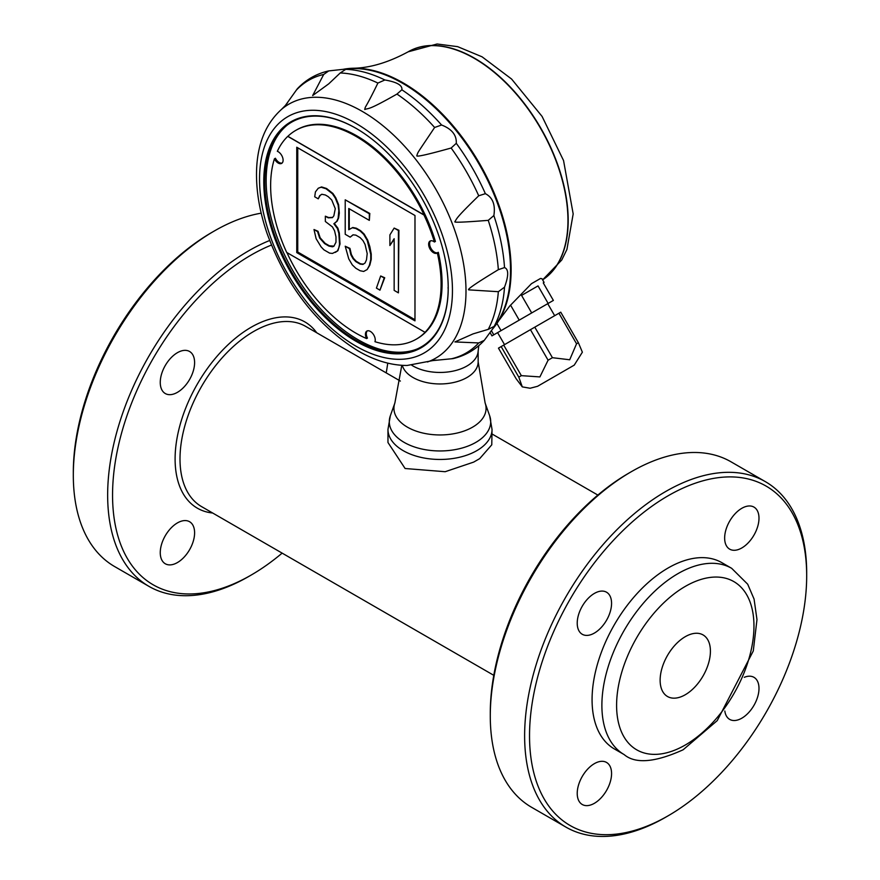 <?xml version="1.0" encoding="UTF-8"?>
<svg xmlns="http://www.w3.org/2000/svg" width="880" height="880" viewBox="0 0 880 880"><rect width="100%" height="100%" fill="white"/><g stroke="black" fill="none" stroke-linecap="round" stroke-linejoin="round"><path stroke-width="1.32" d="M387.97 429.418A52.03 30.041 180 0 0 420.09 457.171A52.03 30.041 180 0 0 476.795 450.659A52.03 30.041 180 0 0 492.03 429.418L491.777 444.807L479.677 458.645L473.66 462.11L445.17 471.713L405.108 468.512L387.97 442.508L387.97 429.418L390.324 415.8A50.71 29.282 -0 0 0 440 450.956A50.71 29.282 -0 0 0 489.676 415.8L485.133 403.007L478.159 361.922A38.159 22.033 -0 0 1 442.981 383.889A38.159 22.033 -0 0 1 402.303 365.354M400.378 381.073L305.624 326.359A104.06 60.082 120 0 0 253.594 331.518A104.06 60.082 120 0 0 185.603 423.214A104.06 60.082 120 0 0 201.564 506.605L493.79 675.323M685.278 636.68A35.552 20.526 -60 0 1 703.054 634.92A35.552 20.526 -60 0 1 703.054 675.972A35.552 20.526 -60 0 1 667.502 696.509A35.552 20.526 -60 0 1 662.046 668.008A35.552 20.526 -60 0 1 685.278 636.68M741.818 547.954A24.277 14.014 120 0 0 757.68 526.559A24.277 14.014 120 0 0 753.962 507.1A24.277 14.014 120 0 0 729.674 521.125A24.277 14.014 120 0 0 729.674 549.153A24.277 14.014 120 0 0 741.818 547.954M724.834 711.029A24.277 14.014 120 0 0 729.674 719.389A24.277 14.014 120 0 0 753.962 705.364A24.277 14.014 120 0 0 753.962 677.325A24.277 14.014 120 0 0 744.304 677.303M594.396 763.642A24.277 14.014 120 0 0 578.534 785.037A24.277 14.014 120 0 0 582.252 804.496A24.277 14.014 120 0 0 606.54 790.482A24.277 14.014 120 0 0 606.54 762.443A24.277 14.014 120 0 0 594.396 763.642M565.928 827.112L531.586 807.29A199.452 115.159 -60 0 1 490.281 715.979A199.452 115.159 -60 0 1 631.312 471.702A199.452 115.159 -60 0 1 731.038 461.824L765.38 481.657A199.452 115.159 120 0 0 665.654 491.535A199.452 115.159 120 0 0 535.359 667.293A199.452 115.159 120 0 0 565.928 827.112A199.452 115.159 120 0 0 665.654 817.234L668.107 815.815A195.987 113.157 120 0 0 806.685 575.795A195.987 113.157 120 0 0 668.107 495.781A195.987 113.157 120 0 0 529.529 735.812A195.987 113.157 120 0 0 668.107 815.815L665.654 817.234M631.312 471.702L628.859 473.121L631.312 471.702M490.281 715.979L490.281 713.152A195.987 113.157 -60 0 1 628.859 473.121M806.685 575.795L806.685 572.957A199.452 115.159 120 0 0 765.38 481.657M194.601 532.818A24.277 14.014 120 0 0 189.563 521.708A24.277 14.014 120 0 0 177.43 522.907A24.277 14.014 120 0 0 161.568 544.302A24.277 14.014 120 0 0 165.286 563.761A24.277 14.014 120 0 0 183.997 557.26A24.277 14.014 120 0 0 194.601 532.818M316.712 332.761A107.536 62.084 120 0 0 197.373 384.021A107.536 62.084 120 0 0 212.652 513.007M271.425 245.058A195.987 113.157 120 0 0 112.926 483.12A195.987 113.157 120 0 0 251.141 575.08L251.141 575.08A195.987 113.157 120 0 0 282.139 553.124M386.21 372.889A195.987 113.157 120 0 0 387.739 363.132M248.688 576.499L251.141 575.08L248.688 576.499A199.452 115.159 120 0 1 148.962 586.377A199.452 115.159 120 0 1 118.382 426.558A199.452 115.159 120 0 1 248.688 250.8A199.452 115.159 120 0 1 269.632 240.504M148.962 586.377L114.62 566.555A199.452 115.159 -60 0 1 73.315 475.244A199.452 115.159 -60 0 1 214.346 230.967A199.452 115.159 -60 0 1 261.195 213.169M214.346 230.967L211.893 232.386L214.346 230.967M73.315 475.244L73.315 472.417A195.987 113.157 -60 0 1 211.893 232.386M611.567 603.328A24.277 14.014 120 0 0 606.54 592.218A24.277 14.014 120 0 0 582.252 606.232A24.277 14.014 120 0 0 582.252 634.271A24.277 14.014 120 0 0 600.963 627.77A24.277 14.014 120 0 0 611.567 603.328M624.151 754.589L614.339 748.924A107.536 62.084 -60 0 1 597.861 662.761A107.536 62.084 -60 0 1 668.107 567.996A107.536 62.084 -60 0 1 721.875 562.672L731.687 568.337A107.536 62.084 120 0 0 677.919 573.661A107.536 62.084 120 0 0 607.673 668.426A107.536 62.084 120 0 0 624.151 754.589C635.327 764.093 654.984 762.487 683.122 749.782L717.233 720.621L753.28 650.969L756.976 619.597L754.072 599.082L747.703 584.221L731.687 568.337M286.913 252.571A120.538 69.597 -120 0 0 366.597 338.569A6.941 4.004 60 0 1 366.872 331.067A6.941 4.004 60 0 1 372.988 333.828A6.941 4.004 60 0 1 374.946 341.693A120.538 69.597 -120 0 0 416.262 339.185A120.538 69.597 -120 0 0 425.15 332.255L425.029 332.321A120.538 69.597 -120 0 0 437.316 252.879A6.941 4.004 60 0 1 437.019 253.088A6.941 4.004 60 0 1 430.078 249.084A6.941 4.004 60 0 1 430.078 241.065A6.941 4.004 60 0 1 434.423 242A120.538 69.597 -120 0 0 423.984 215.039L287.76 136.367A120.538 69.597 -120 0 0 277.332 151.294A6.941 4.004 60 0 1 282.546 157.256A6.941 4.004 60 0 1 281.666 163.383A6.941 4.004 60 0 1 274.428 158.818A120.538 69.597 -120 0 0 286.704 252.45L425.029 332.321M287.881 136.301L424.116 214.962A120.538 69.597 -120 0 0 295.724 130.405A120.538 69.597 -120 0 0 287.881 136.301L287.76 136.367M297.748 147.796L297.737 252.021L414.975 319.726M335.28 252.417L337.898 250.712L340.021 243.991L339.317 232.969L337.898 228.173L334.356 223.476L337.183 221.133L338.602 217.976L339.317 213.092L338.613 204.721L335.775 197.78L332.937 193.49L326.546 188.485L321.585 186.934L318.263 188.232L315.425 191.895L314.71 196.79L318.252 198.836L319.671 195.679L321.805 194.26L325.347 194.986L328.185 196.625L331.738 199.991L335.28 208.67L333.861 215.809L332.442 217.635L328.185 217.833L325.347 216.194L325.347 221.496L332.442 226.919L334.565 230.802L335.984 236.918L335.984 242.22L333.861 246.301L332.442 246.807L328.889 246.081L324.632 243.617L319.671 238.106L317.548 231.572L313.995 229.526L316.129 238.711L321.09 246.873L323.928 249.843L329.604 253.121L332.442 253.429L337.403 250.998L338.822 247.841L339.537 244.266L338.822 233.255L337.403 228.459L333.861 223.762L336.699 221.419L338.118 218.262L338.822 210.716L338.118 205.007L335.28 198.066L332.442 193.776L326.062 188.76L321.09 187.22L318.263 188.232M333.971 246.147L329.384 245.795L325.127 243.342L320.166 237.82L318.032 231.286L313.995 229.526M332.651 217.371L328.68 217.547L325.347 216.194M318.252 198.836L320.166 195.404L321.86 194.271M369.325 220.374L369.82 213.466L345.213 199.826L345.213 234.289L350.174 237.16L353.012 234.817L355.85 235.136L360.107 237.589L362.945 240.548L365.068 244.431L367.202 253.616L366.487 259.831L365.068 262.988L362.945 264.418L360.107 264.099L355.85 261.646L353.012 258.676L350.878 254.804L349.459 248.677L345.213 246.224L348.755 258.874L352.297 264.902L355.85 268.268L360.107 270.732L363.649 271.458L367.191 269.522L369.325 265.452L370.744 259.644L370.744 254.342L367.202 240.361L363.649 234.333L360.107 230.956L355.85 228.503L352.308 227.777L348.755 229.713L348.755 208.494L369.325 220.374L369.325 213.752L345.213 199.826M367.191 269.522L369.82 265.166L371.239 259.358L371.239 254.056L369.82 246.609L367.686 240.075L364.144 234.047L360.591 230.681L356.345 228.217L352.792 227.502L349.25 229.427L349.25 208.78M363.374 264.121L360.591 263.824L356.334 261.36L353.496 258.401L351.373 254.518L349.954 248.391L345.213 246.224M350.174 237.16L353.144 234.828M379.962 290.158L384.714 277.75L380.677 275.979L376.42 288.101L379.962 290.158L384.219 278.025L380.677 275.979M389.895 245.509L394.152 238.689L394.152 290.389L398.409 292.853L398.409 230.538L394.152 228.085L389.895 234.905L389.895 245.509L394.152 239.195M398.409 292.853L398.904 230.263L394.152 228.085M414.986 215.501L296.758 147.235L296.758 252.593L414.975 320.859L414.986 215.501M177.43 392.337A24.277 14.014 120 0 0 194.601 362.593A24.277 14.014 120 0 0 189.563 351.483A24.277 14.014 120 0 0 165.286 365.497A24.277 14.014 120 0 0 165.286 393.536A24.277 14.014 120 0 0 177.43 392.337M343.376 69.278A152.625 88.121 60 0 1 352.957 68.244A152.625 88.121 60 0 1 479.523 163.482A152.625 88.121 60 0 1 498.718 320.705L509.707 306.064L531.476 283.679L540.474 278.487L541.937 278.685L544.093 282.403L543.257 282.887L544.093 282.403M498.718 320.705A152.625 88.121 60 0 1 493.031 328.482M521.576 295.405L538.032 285.901L521.576 295.405L531.696 312.928L548.152 303.435L538.032 285.901M501.16 346.577L498.465 348.139L516.087 378.675L522.291 386.87L518.793 377.124L501.16 346.577L560.747 312.18L578.38 342.716L582.373 352.187L574.233 365.134L537.581 386.298L574.233 365.134M491.414 330.704L493.79 334.818L491.953 335.874L490.05 332.574M497.178 332.86L491.953 335.874M551.54 301.477L547.734 303.677L554.675 315.689M548.152 303.435L553.377 300.421L543.257 282.887M518.793 377.124L521.345 375.65L539.902 376.915L548.086 360.206L552.42 357.698L569.701 359.766L576.554 343.772L558.932 313.236M576.554 343.772L578.38 342.716M552.42 357.698L534.787 327.162M548.086 360.206L530.453 329.67M566.313 369.71L537.878 386.122L566.313 369.71M521.345 375.65L503.712 345.114M510.554 305.118L519.222 320.133L501.072 330.616L496.925 323.433M504.537 344.641L497.596 332.618L547.734 303.677M531.696 312.928L519.222 320.133M501.072 330.616L493.79 334.818M493.746 327.437L484.275 340.362L478.72 342.936L454.916 341.935L473.099 333.872L488.246 329.362L494.45 326.238L493.746 327.437L495.561 324.852A152.625 88.121 -120 0 0 494.197 194.876A152.625 88.121 -120 0 0 394.372 78.892A152.625 88.121 -120 0 0 347.787 68.893L344.641 69.168L346.027 69.168L340.219 72.974L328.735 83.842L312.664 95.557L323.708 74.448L328.713 70.917L344.641 69.168M347.38 68.937A152.625 88.121 60 0 1 455.928 130.339A152.625 88.121 60 0 1 510.521 270.193A152.625 88.121 60 0 1 495.319 325.182M282.128 163.031A6.941 4.004 60 0 1 275.407 158.246L274.428 158.818M434.423 242L435.402 241.439A120.538 69.597 -120 0 0 296.582 129.91L295.724 130.405M437.668 252.67A6.941 4.004 60 0 1 431.145 248.666A6.941 4.004 60 0 1 430.606 240.845M416.262 339.185L417.12 338.69A120.538 69.597 -120 0 0 438.295 252.307L437.316 252.879M367.323 330.869A6.941 4.004 -120 0 0 367.455 338.074L366.597 338.569M296.758 252.593L297.737 252.021M504.515 267.575C508.739 269.203 508.739 275.737 504.515 287.188L498.344 291.698L468.864 289.872C466.477 289.773 476.3 283.041 498.344 269.676L504.515 267.575A157.63 91.014 -120 0 0 493.867 215.556L488.246 220.352C464.64 222.222 453.519 222.673 454.916 221.694C457.094 217.998 456.621 217.327 478.72 195.778L485.375 193.677C492.723 197.472 495.55 204.765 493.867 215.556M441.584 125.015C451.803 128.964 456.698 135.069 456.291 143.308L451.143 148.016C427.449 154.627 416.009 157.179 416.801 155.683C418.319 151.25 416.911 154.022 434.621 127.479L441.584 125.015A157.63 91.014 -120 0 0 401.863 89.782L396.957 94.072C366.993 111.089 369.446 107.734 364.727 109.505C365.662 105.138 364.694 110.176 377.894 83.061L384.879 79.981C396.924 82.049 402.589 85.327 401.863 89.782M436.194 360.085L434.511 360.327M427.471 361.977A146.696 84.7 -120 0 0 460.064 247.709A146.696 84.7 -120 0 0 362.263 111.397A146.696 84.7 -120 0 0 281.589 109.307C265.804 123.497 257.455 143.792 256.575 170.192C255.97 190.113 259.457 211.156 267.025 233.31C286.385 285.956 316.756 325.16 358.149 350.933C374.847 360.602 391.171 365.453 407.11 365.475L432.718 360.602L453.024 358.622C465.289 355.729 475.706 349.635 484.275 340.362M286.539 104.027L287.595 102.696M328.713 70.917C316.393 73.7 305.91 79.673 297.264 88.847L285.406 105.446L281.589 109.307M356.235 128.447A129.734 74.899 -120 0 0 286.726 125.455A129.734 74.899 -120 0 0 273.174 230.769A129.734 74.899 -120 0 0 356.488 340.439A129.734 74.899 -120 0 0 416.053 349.459A129.734 74.899 -120 0 0 448.217 288.321L448.217 287.76M448.217 288.321A130.427 75.306 60 0 1 355.828 341.187A130.427 75.306 60 0 1 263.769 181.456A130.427 75.306 60 0 1 355.993 128.304A130.427 75.306 60 0 1 448.217 288.046L447.975 287.903M287.452 124.894A129.976 75.042 -120 0 0 274.846 230.571A129.976 75.042 -120 0 0 358.083 339.724A129.976 75.042 -120 0 0 416.9 349.096M411.807 365.266A38.159 22.033 -0 0 0 452.595 371.217A38.159 22.033 -0 0 0 478.071 351.879L478.786 345.664M685.278 745.019A97.119 56.078 120 0 0 744.755 591.723A97.119 56.078 120 0 0 625.801 660.396A97.119 56.078 120 0 0 685.278 745.019M352.957 68.244C369.831 68.035 388.234 62.568 408.144 51.821A132.385 76.439 -120 0 1 539.473 126.434A132.385 76.439 -120 0 1 542.608 279.851A132.385 76.439 -120 0 0 539.836 126.5A132.385 76.439 -120 0 0 408.386 51.678A132.385 76.439 -120 0 0 408.265 51.744M384.879 79.981A157.63 91.014 -120 0 0 345.158 69.333M493.867 326.909A157.63 91.014 -120 0 0 504.515 287.188M485.375 193.677A157.63 91.014 -120 0 0 456.291 143.308M323.708 74.448A157.443 90.904 -120 0 0 296.131 90.365M377.894 83.061A157.443 90.904 -120 0 0 340.219 72.974M434.621 127.479A157.443 90.904 -120 0 0 396.957 94.072M478.72 195.778A157.443 90.904 -120 0 0 451.143 148.016M498.344 269.676A157.443 90.904 -120 0 0 488.246 220.352M488.246 329.362A157.443 90.904 -120 0 0 498.344 291.698M451.143 358.853A157.443 90.904 -120 0 0 478.72 342.936M355.993 346.17A136.4 78.749 -120 0 0 439.527 227.337A136.4 78.749 -120 0 0 272.459 130.889A136.4 78.749 -120 0 0 355.993 346.17M390.324 415.8L394.867 403.007A46.079 26.598 -0 0 0 440 434.951A46.079 26.598 -0 0 0 485.133 403.007M492.03 433.983L597.861 495.077M542.619 279.873L561.737 260.029L566.918 249.447L573.177 213.939L563.552 160.545L542.091 116.435L511.599 79.046L482.053 56.804L457.644 46.651L437.074 44L408.144 51.821M537.581 386.298L530.101 388.245L522.291 386.881M478.159 351.153L478.159 361.922M394.867 403.007L401.797 365.321M492.03 429.418L489.676 415.8"/></g></svg>

